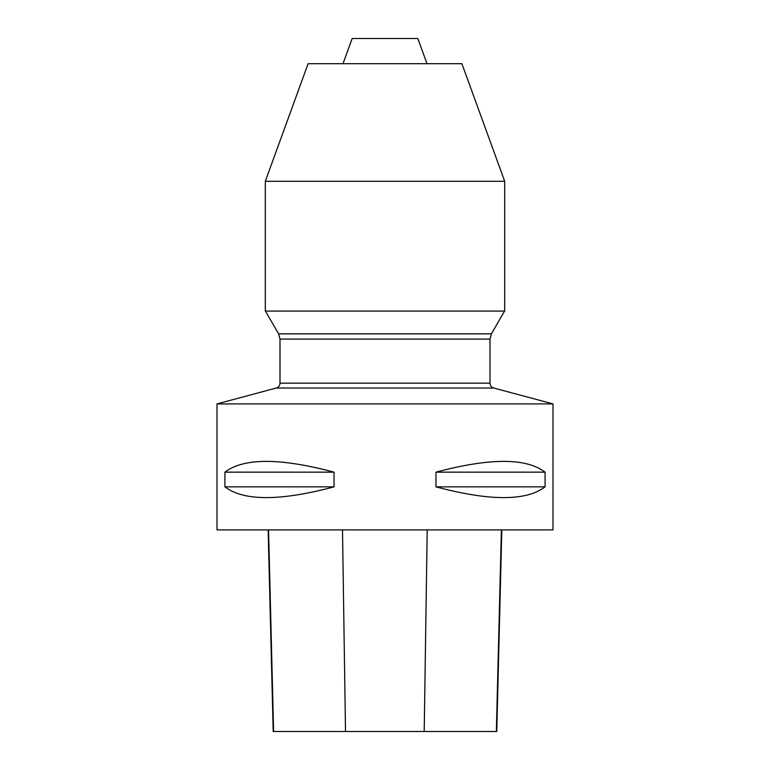 <?xml version="1.0" encoding="UTF-8"?>
<svg xmlns="http://www.w3.org/2000/svg" width="770" height="770" viewBox="0 0 770 770"><rect width="100%" height="100%" fill="white"/><g stroke="black" fill="none" stroke-linecap="round" stroke-linejoin="round"><path stroke-width="1.16" d="M553.004 403.904L216.996 403.904L216.996 529.904L553.004 529.904L553.004 403.904L493.734 388.022C491.395 387.243 490.153 385.616 489.999 383.152L280.001 383.152C279.847 385.616 278.605 387.243 276.266 388.022L216.996 403.904M334.045 472.154L334.045 486.852C280.097 501.193 243.724 501.193 224.917 486.852L224.917 472.154C243.724 457.803 280.097 457.803 334.045 472.154L224.917 472.154M545.083 472.154L545.083 486.852C526.276 501.193 489.903 501.193 435.955 486.852L435.955 472.154C489.903 457.803 526.276 457.803 545.083 472.154L435.955 472.154M504.552 311.08L491.404 333.843L489.999 339.089L489.999 383.152M504.697 311.08L265.303 311.08L265.303 181.297L504.697 181.297L504.697 311.08M504.697 181.297L461.894 63.698L308.106 63.698L265.303 181.297M427.003 63.698L417.831 38.5L352.169 38.5L342.997 63.698M268.133 529.904L273.196 731.5L496.756 731.5L501.819 529.904M334.045 486.852L224.917 486.852M545.083 486.852L435.955 486.852M493.734 388.022L276.266 388.022M489.999 339.089L280.001 339.089L280.001 383.152M491.404 333.843L278.596 333.843L280.001 339.089M273.6 731.5L268.566 529.904M345.509 731.5L342.506 529.904M424.203 731.5L427.206 529.904M496.352 731.5L501.385 529.904M278.596 333.843L265.448 311.08"/></g></svg>
